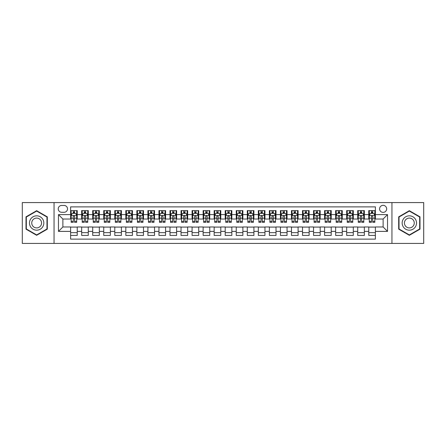 <?xml version="1.0" encoding="UTF-8"?>
<svg xmlns="http://www.w3.org/2000/svg" width="446" height="446" viewBox="0 0 446 446"><rect width="100%" height="100%" fill="white"/><g stroke="black" fill="none" stroke-linecap="round" stroke-linejoin="round"><path stroke-width="0.67" d="M383.12 205.333A3.535 3.535 0 0 0 379.585 208.867A3.535 3.535 0 0 0 383.12 212.396A3.535 3.535 0 0 0 386.654 208.867A3.535 3.535 0 0 0 383.12 205.333M391.95 243.427L423.7 243.427L423.7 202.573L391.95 202.573L391.95 243.427L54.05 243.427L54.05 202.573L22.3 202.573L22.3 243.427L54.05 243.427M375.387 210.579L368.764 210.579L368.764 214.61L364.349 214.61L364.349 219.025L368.764 219.025L368.764 214.61M364.349 214.61L364.349 210.579L357.72 210.579L357.72 214.61L353.304 214.61L353.304 219.025L357.72 219.025L357.72 214.61M353.304 214.61L353.304 210.579L346.676 210.579L346.676 214.61L342.26 214.61L342.26 219.025L346.676 219.025L346.676 214.61M342.26 214.61L342.26 210.579L335.637 210.579L335.637 214.61L331.216 214.61L331.216 219.025L335.637 219.025L335.637 214.61M331.216 214.61L331.216 210.579L324.593 210.579L324.593 214.61L320.178 214.61L320.178 219.025L324.593 219.025L324.593 214.61M320.178 214.61L320.178 210.579L313.549 210.579L313.549 214.61L309.134 214.61L309.134 219.025L313.549 219.025L313.549 214.61M309.134 214.61L309.134 210.579L302.505 210.579L302.505 214.61L298.09 214.61L298.09 219.025L302.505 219.025L302.505 214.61M298.09 214.61L298.09 210.579L291.467 210.579L291.467 214.61L287.046 214.61L287.046 219.025L291.467 219.025L291.467 214.61M287.046 214.61L287.046 210.579L280.423 210.579L280.423 214.61L276.007 214.61L276.007 219.025L280.423 219.025L280.423 214.61M276.007 214.61L276.007 210.579L269.378 210.579L269.378 214.61L264.963 214.61L264.963 219.025L269.378 219.025L269.378 214.61M264.963 214.61L264.963 210.579L258.334 210.579L258.334 214.61L253.919 214.61L253.919 219.025L258.334 219.025L258.334 214.61M253.919 214.61L253.919 210.579L247.296 210.579L247.296 214.61L242.875 214.61L242.875 219.025L247.296 219.025L247.296 214.61M242.875 214.61L242.875 210.579L236.252 210.579L236.252 214.61L231.836 214.61L231.836 219.025L236.252 219.025L236.252 214.61M231.836 214.61L231.836 210.579L225.208 210.579L225.208 214.61L220.792 214.61L220.792 219.025L225.208 219.025L225.208 214.61M220.792 214.61L220.792 210.579L214.164 210.579L214.164 214.61L209.748 214.61L209.748 219.025L214.164 219.025L214.164 214.61M209.748 214.61L209.748 210.579L203.125 210.579L203.125 214.61L198.704 214.61L198.704 219.025L203.125 219.025L203.125 214.61M198.704 214.61L198.704 210.579L192.081 210.579L192.081 214.61L187.666 214.61L187.666 219.025L192.081 219.025L192.081 214.61M187.666 214.61L187.666 210.579L181.037 210.579L181.037 214.61L176.622 214.61L176.622 219.025L181.037 219.025L181.037 214.61M176.622 214.61L176.622 210.579L169.993 210.579L169.993 214.61L165.577 214.61L165.577 219.025L169.993 219.025L169.993 214.61M165.577 214.61L165.577 210.579L158.954 210.579L158.954 214.61L154.533 214.61L154.533 219.025L158.954 219.025L158.954 214.61M154.533 214.61L154.533 210.579L147.91 210.579L147.91 214.61L143.495 214.61L143.495 219.025L147.91 219.025L147.91 214.61M143.495 214.61L143.495 210.579L136.866 210.579L136.866 214.61L132.451 214.61L132.451 219.025L136.866 219.025L136.866 214.61M132.451 214.61L132.451 210.579L125.822 210.579L125.822 214.61L121.407 214.61L121.407 219.025L125.822 219.025L125.822 214.61M121.407 214.61L121.407 210.579L114.784 210.579L114.784 214.61L110.363 214.61L110.363 219.025L114.784 219.025L114.784 214.61M110.363 214.61L110.363 210.579L103.74 210.579L103.74 214.61L99.324 214.61L99.324 219.025L103.74 219.025L103.74 214.61M99.324 214.61L99.324 210.579L92.696 210.579L92.696 214.61L88.28 214.61L88.28 219.025L92.696 219.025L92.696 214.61M88.28 214.61L88.28 210.579L81.651 210.579L81.651 219.025L77.236 219.025L77.236 210.579L70.613 210.579M70.613 235.421L77.236 235.421L77.236 226.975L81.651 226.975L81.651 235.421L88.28 235.421L88.28 226.975L92.696 226.975L92.696 231.39L88.28 231.39M92.696 231.39L92.696 235.421L99.324 235.421L99.324 226.975L103.74 226.975L103.74 231.39L99.324 231.39M103.74 231.39L103.74 235.421L110.363 235.421L110.363 226.975L114.784 226.975L114.784 231.39L110.363 231.39M114.784 231.39L114.784 235.421L121.407 235.421L121.407 226.975L125.822 226.975L125.822 231.39L121.407 231.39M125.822 231.39L125.822 235.421L132.451 235.421L132.451 226.975L136.866 226.975L136.866 231.39L132.451 231.39M136.866 231.39L136.866 235.421L143.495 235.421L143.495 226.975L147.91 226.975L147.91 231.39L143.495 231.39M147.91 231.39L147.91 235.421L154.533 235.421L154.533 226.975L158.954 226.975L158.954 231.39L154.533 231.39M158.954 231.39L158.954 235.421L165.577 235.421L165.577 226.975L169.993 226.975L169.993 231.39L165.577 231.39M169.993 231.39L169.993 235.421L176.622 235.421L176.622 226.975L181.037 226.975L181.037 231.39L176.622 231.39M181.037 231.39L181.037 235.421L187.666 235.421L187.666 226.975L192.081 226.975L192.081 231.39L187.666 231.39M192.081 231.39L192.081 235.421L198.704 235.421L198.704 226.975L203.125 226.975L203.125 231.39L198.704 231.39M203.125 231.39L203.125 235.421L209.748 235.421L209.748 226.975L214.164 226.975L214.164 231.39L209.748 231.39M214.164 231.39L214.164 235.421L220.792 235.421L220.792 226.975L225.208 226.975L225.208 231.39L220.792 231.39M225.208 231.39L225.208 235.421L231.836 235.421L231.836 226.975L236.252 226.975L236.252 231.39L231.836 231.39M236.252 231.39L236.252 235.421L242.875 235.421L242.875 226.975L247.296 226.975L247.296 231.39L242.875 231.39M247.296 231.39L247.296 235.421L253.919 235.421L253.919 226.975L258.334 226.975L258.334 231.39L253.919 231.39M258.334 231.39L258.334 235.421L264.963 235.421L264.963 226.975L269.378 226.975L269.378 231.39L264.963 231.39M269.378 231.39L269.378 235.421L276.007 235.421L276.007 226.975L280.423 226.975L280.423 231.39L276.007 231.39M280.423 231.39L280.423 235.421L287.046 235.421L287.046 226.975L291.467 226.975L291.467 231.39L287.046 231.39M291.467 231.39L291.467 235.421L298.09 235.421L298.09 226.975L302.505 226.975L302.505 231.39L298.09 231.39M302.505 231.39L302.505 235.421L309.134 235.421L309.134 226.975L313.549 226.975L313.549 231.39L309.134 231.39M313.549 231.39L313.549 235.421L320.178 235.421L320.178 226.975L324.593 226.975L324.593 231.39L320.178 231.39M324.593 231.39L324.593 235.421L331.216 235.421L331.216 226.975L335.637 226.975L335.637 231.39L331.216 231.39M335.637 231.39L335.637 235.421L342.26 235.421L342.26 226.975L346.676 226.975L346.676 231.39L342.26 231.39M346.676 231.39L346.676 235.421L353.304 235.421L353.304 226.975L357.72 226.975L357.72 231.39L353.304 231.39M357.72 231.39L357.72 235.421L364.349 235.421L364.349 226.975L368.764 226.975L368.764 231.39L364.349 231.39M61.665 212.29L64.096 212.29A3.423 3.423 0 0 0 67.519 208.867A3.423 3.423 0 0 0 64.096 205.444L61.665 205.444A3.423 3.423 0 0 0 58.242 208.867A3.423 3.423 0 0 0 61.665 212.29M391.95 202.573L54.05 202.573M375.387 214.61L375.387 206.877L70.613 206.877L70.613 219.025L62.88 219.025L62.88 226.975L70.613 226.975L70.613 239.123L375.387 239.123L375.387 226.975L383.12 226.975L383.12 219.025L375.387 219.025L375.387 214.61L387.535 214.61L387.535 231.39L375.387 231.39M70.613 231.39L58.465 231.39L58.465 214.61L70.613 214.61M368.764 231.39L368.764 235.421L375.387 235.421M70.613 213.339L71.165 213.339M73.261 213.339L74.588 213.339M76.684 213.339L77.236 213.339M70.613 218.914L71.165 218.914M73.261 218.914L74.588 218.914M76.684 218.914L77.236 218.914M70.613 227.086L77.236 227.086M70.613 232.661L77.236 232.661M81.651 218.914L82.209 218.914M84.305 218.914L85.632 218.914M87.728 218.914L88.28 218.914M81.651 213.339L82.209 213.339M84.305 213.339L85.632 213.339M87.728 213.339L88.28 213.339M81.651 227.086L88.28 227.086M81.651 232.661L88.28 232.661M92.696 227.086L99.324 227.086M92.696 232.661L99.324 232.661M92.696 213.339L93.247 213.339M95.349 213.339L96.671 213.339M98.772 213.339L99.324 213.339M92.696 218.914L93.247 218.914M95.349 218.914L96.671 218.914M98.772 218.914L99.324 218.914M103.74 227.086L110.363 227.086M103.74 232.661L110.363 232.661M103.74 213.339L104.292 213.339M106.388 213.339L107.715 213.339M109.811 213.339L110.363 213.339M103.74 218.914L104.292 218.914M106.388 218.914L107.715 218.914M109.811 218.914L110.363 218.914M114.784 227.086L121.407 227.086M114.784 232.661L121.407 232.661M114.784 213.339L115.336 213.339M117.432 213.339L118.759 213.339M120.855 213.339L121.407 213.339M114.784 218.914L115.336 218.914M117.432 218.914L118.759 218.914M120.855 218.914L121.407 218.914M125.822 227.086L132.451 227.086M125.822 232.661L132.451 232.661M125.822 213.339L126.38 213.339M128.476 213.339L129.803 213.339M131.899 213.339L132.451 213.339M125.822 218.914L126.38 218.914M128.476 218.914L129.803 218.914M131.899 218.914L132.451 218.914M136.866 227.086L143.495 227.086M136.866 232.661L143.495 232.661M136.866 213.339L137.418 213.339M139.52 213.339L140.841 213.339M142.943 213.339L143.495 213.339M136.866 218.914L137.418 218.914M139.52 218.914L140.841 218.914M142.943 218.914L143.495 218.914M147.91 227.086L154.533 227.086M147.91 232.661L154.533 232.661M147.91 213.339L148.462 213.339M150.558 213.339L151.885 213.339M153.981 213.339L154.533 213.339M147.91 218.914L148.462 218.914M150.558 218.914L151.885 218.914M153.981 218.914L154.533 218.914M158.954 227.086L165.577 227.086M158.954 232.661L165.577 232.661M158.954 213.339L159.506 213.339M161.603 213.339L162.929 213.339M165.026 213.339L165.577 213.339M158.954 218.914L159.506 218.914M161.603 218.914L162.929 218.914M165.026 218.914L165.577 218.914M169.993 227.086L176.622 227.086M169.993 232.661L176.622 232.661M169.993 213.339L170.545 213.339M172.647 213.339L173.973 213.339M176.07 213.339L176.622 213.339M169.993 218.914L170.545 218.914M172.647 218.914L173.973 218.914M176.07 218.914L176.622 218.914M181.037 227.086L187.666 227.086M181.037 232.661L187.666 232.661M181.037 213.339L181.589 213.339M183.691 213.339L185.012 213.339M187.114 213.339L187.666 213.339M181.037 218.914L181.589 218.914M183.691 218.914L185.012 218.914M187.114 218.914L187.666 218.914M192.081 227.086L198.704 227.086M192.081 232.661L198.704 232.661M192.081 213.339L192.633 213.339M194.729 213.339L196.056 213.339M198.152 213.339L198.704 213.339M192.081 218.914L192.633 218.914M194.729 218.914L196.056 218.914M198.152 218.914L198.704 218.914M203.125 227.086L209.748 227.086M203.125 232.661L209.748 232.661M203.125 213.339L203.677 213.339M205.773 213.339L207.1 213.339M209.196 213.339L209.748 213.339M203.125 218.914L203.677 218.914M205.773 218.914L207.1 218.914M209.196 218.914L209.748 218.914M214.164 227.086L220.792 227.086M214.164 232.661L220.792 232.661M214.164 213.339L214.716 213.339M216.817 213.339L218.139 213.339M220.24 213.339L220.792 213.339M214.164 218.914L214.716 218.914M216.817 218.914L218.139 218.914M220.24 218.914L220.792 218.914M225.208 227.086L231.836 227.086M225.208 232.661L231.836 232.661M225.208 213.339L225.76 213.339M227.861 213.339L229.183 213.339M231.284 213.339L231.836 213.339M225.208 218.914L225.76 218.914M227.861 218.914L229.183 218.914M231.284 218.914L231.836 218.914M236.252 227.086L242.875 227.086M236.252 232.661L242.875 232.661M236.252 213.339L236.804 213.339M238.9 213.339L240.227 213.339M242.323 213.339L242.875 213.339M236.252 218.914L236.804 218.914M238.9 218.914L240.227 218.914M242.323 218.914L242.875 218.914M247.296 227.086L253.919 227.086M247.296 232.661L253.919 232.661M247.296 213.339L247.848 213.339M249.944 213.339L251.271 213.339M253.367 213.339L253.919 213.339M247.296 218.914L247.848 218.914M249.944 218.914L251.271 218.914M253.367 218.914L253.919 218.914M258.334 227.086L264.963 227.086M258.334 232.661L264.963 232.661M258.334 213.339L258.886 213.339M260.988 213.339L262.309 213.339M264.411 213.339L264.963 213.339M258.334 218.914L258.886 218.914M260.988 218.914L262.309 218.914M264.411 218.914L264.963 218.914M269.378 227.086L276.007 227.086M269.378 232.661L276.007 232.661M269.378 213.339L269.93 213.339M272.027 213.339L273.353 213.339M275.455 213.339L276.007 213.339M269.378 218.914L269.93 218.914M272.027 218.914L273.353 218.914M275.455 218.914L276.007 218.914M280.423 227.086L287.046 227.086M280.423 232.661L287.046 232.661M280.423 213.339L280.974 213.339M283.071 213.339L284.397 213.339M286.494 213.339L287.046 213.339M280.423 218.914L280.974 218.914M283.071 218.914L284.397 218.914M286.494 218.914L287.046 218.914M291.467 227.086L298.09 227.086M291.467 232.661L298.09 232.661M291.467 213.339L292.018 213.339M294.115 213.339L295.442 213.339M297.538 213.339L298.09 213.339M291.467 218.914L292.018 218.914M294.115 218.914L295.442 218.914M297.538 218.914L298.09 218.914M302.505 227.086L309.134 227.086M302.505 232.661L309.134 232.661M302.505 213.339L303.057 213.339M305.159 213.339L306.48 213.339M308.582 213.339L309.134 213.339M302.505 218.914L303.057 218.914M305.159 218.914L306.48 218.914M308.582 218.914L309.134 218.914M313.549 227.086L320.178 227.086M313.549 232.661L320.178 232.661M313.549 213.339L314.101 213.339M316.197 213.339L317.524 213.339M319.62 213.339L320.178 213.339M313.549 218.914L314.101 218.914M316.197 218.914L317.524 218.914M319.62 218.914L320.178 218.914M324.593 227.086L331.216 227.086M324.593 232.661L331.216 232.661M324.593 213.339L325.145 213.339M327.241 213.339L328.568 213.339M330.664 213.339L331.216 213.339M324.593 218.914L325.145 218.914M327.241 218.914L328.568 218.914M330.664 218.914L331.216 218.914M335.637 227.086L342.26 227.086M335.637 232.661L342.26 232.661M335.637 213.339L336.189 213.339M338.285 213.339L339.612 213.339M341.708 213.339L342.26 213.339M335.637 218.914L336.189 218.914M338.285 218.914L339.612 218.914M341.708 218.914L342.26 218.914M346.676 227.086L353.304 227.086M346.676 232.661L353.304 232.661M346.676 213.339L347.228 213.339M349.329 213.339L350.651 213.339M352.753 213.339L353.304 213.339M346.676 218.914L347.228 218.914M349.329 218.914L350.651 218.914M352.753 218.914L353.304 218.914M357.72 227.086L364.349 227.086M357.72 232.661L364.349 232.661M357.72 213.339L358.272 213.339M360.368 213.339L361.695 213.339M363.791 213.339L364.349 213.339M357.72 218.914L358.272 218.914M360.368 218.914L361.695 218.914M363.791 218.914L364.349 218.914M368.764 227.086L375.387 227.086M368.764 232.661L375.387 232.661M368.764 213.339L369.316 213.339M371.412 213.339L372.739 213.339M374.835 213.339L375.387 213.339M368.764 218.914L369.316 218.914M371.412 218.914L372.739 218.914M374.835 218.914L375.387 218.914M62.88 219.025L58.465 214.61M62.88 226.975L58.465 231.39M387.535 214.61L383.12 219.025M387.535 231.39L383.12 226.975M36.656 235.304L47.309 229.155L47.309 216.845L36.656 210.696L26.002 216.845L26.002 229.155L36.656 235.304M419.998 216.845L409.344 210.696L398.691 216.845L398.691 229.155L409.344 235.304L419.998 229.155L419.998 216.845M74.588 212.012L73.261 212.012M76.684 221.439L74.588 221.439L74.588 222.337L76.684 222.337L76.684 215.602L75.58 213.394L72.269 213.394L71.165 215.602L71.165 222.337L73.261 222.337L73.261 221.439L71.165 221.439M71.165 215.602L71.165 210.579M76.684 215.602L76.684 210.579M73.261 213.394L73.261 210.579M74.588 210.579L74.588 213.394M74.588 221.439L74.588 216.427C74.147 215.58 73.701 215.58 73.261 216.427L73.261 221.439M36.656 215.825A7.175 7.175 0 0 0 29.475 223A7.175 7.175 0 0 0 36.656 230.175A7.175 7.175 0 0 0 43.831 223A7.175 7.175 0 0 0 36.656 215.825M36.656 218.088A4.912 4.912 0 0 0 31.744 223A4.912 4.912 0 0 0 36.656 227.912A4.912 4.912 0 0 0 41.567 223A4.912 4.912 0 0 0 36.656 218.088M46.981 228.96L36.656 234.919L26.331 228.96L26.331 217.04L36.656 211.081L46.981 217.04L46.981 228.96M403.128 219.41A7.175 7.175 0 0 0 405.754 229.216A7.175 7.175 0 0 0 415.56 226.59A7.175 7.175 0 0 0 412.935 216.784A7.175 7.175 0 0 0 403.128 219.41M405.091 220.541A4.912 4.912 0 0 0 406.886 227.254A4.912 4.912 0 0 0 413.598 225.459A4.912 4.912 0 0 0 411.803 218.746A4.912 4.912 0 0 0 405.091 220.541M419.669 217.04L419.669 228.96L409.344 234.919L399.019 228.96L399.019 217.04L409.344 211.081L419.669 217.04M85.632 212.012L84.305 212.012M87.728 221.439L85.632 221.439L85.632 222.337L87.728 222.337L87.728 215.602L86.624 213.394L83.313 213.394L82.209 215.602L82.209 222.337L84.305 222.337L84.305 221.439L82.209 221.439M82.209 215.602L82.209 210.579M87.728 215.602L87.728 210.579M84.305 213.394L84.305 210.579M85.632 210.579L85.632 213.394M85.632 221.439L85.632 216.427C85.186 215.58 84.746 215.58 84.305 216.427L84.305 221.439M96.671 212.012L95.349 212.012M98.772 221.439L96.671 221.439L96.671 222.337L98.772 222.337L98.772 215.602L97.668 213.394L94.351 213.394L93.247 215.602L93.247 222.337L95.349 222.337L95.349 221.439L93.247 221.439M93.247 215.602L93.247 210.579M98.772 215.602L98.772 210.579M95.349 213.394L95.349 210.579M96.671 210.579L96.671 213.394M96.671 221.439L96.671 216.427C96.23 215.58 95.79 215.58 95.349 216.427L95.349 221.439M107.715 212.012L106.388 212.012M109.811 221.439L107.715 221.439L107.715 222.337L109.811 222.337L109.811 215.602L108.707 213.394L105.395 213.394L104.292 215.602L104.292 222.337L106.388 222.337L106.388 221.439L104.292 221.439M104.292 215.602L104.292 210.579M109.811 215.602L109.811 210.579M106.388 213.394L106.388 210.579M107.715 210.579L107.715 213.394M107.715 221.439L107.715 216.427C107.274 215.58 106.834 215.58 106.388 216.427L106.388 221.439M118.759 212.012L117.432 212.012M120.855 221.439L118.759 221.439L118.759 222.337L120.855 222.337L120.855 215.602L119.751 213.394L116.439 213.394L115.336 215.602L115.336 222.337L117.432 222.337L117.432 221.439L115.336 221.439M115.336 215.602L115.336 210.579M120.855 215.602L120.855 210.579M117.432 213.394L117.432 210.579M118.759 210.579L118.759 213.394M118.759 221.439L118.759 216.427C118.318 215.58 117.872 215.58 117.432 216.427L117.432 221.439M129.803 212.012L128.476 212.012M131.899 221.439L129.803 221.439L129.803 222.337L131.899 222.337L131.899 215.602L130.795 213.394L127.484 213.394L126.38 215.602L126.38 222.337L128.476 222.337L128.476 221.439L126.38 221.439M126.38 215.602L126.38 210.579M131.899 215.602L131.899 210.579M128.476 213.394L128.476 210.579M129.803 210.579L129.803 213.394M129.803 221.439L129.803 216.427C129.357 215.58 128.916 215.58 128.476 216.427L128.476 221.439M140.841 212.012L139.52 212.012M142.943 221.439L140.841 221.439L140.841 222.337L142.943 222.337L142.943 215.602L141.839 213.394L138.522 213.394L137.418 215.602L137.418 222.337L139.52 222.337L139.52 221.439L137.418 221.439M137.418 215.602L137.418 210.579M142.943 215.602L142.943 210.579M139.52 213.394L139.52 210.579M140.841 210.579L140.841 213.394M140.841 221.439L140.841 216.427C140.401 215.58 139.96 215.58 139.52 216.427L139.52 221.439M151.885 212.012L150.558 212.012M153.981 221.439L151.885 221.439L151.885 222.337L153.981 222.337L153.981 215.602L152.878 213.394L149.566 213.394L148.462 215.602L148.462 222.337L150.558 222.337L150.558 221.439L148.462 221.439M148.462 215.602L148.462 210.579M153.981 215.602L153.981 210.579M150.558 213.394L150.558 210.579M151.885 210.579L151.885 213.394M151.885 221.439L151.885 216.427C151.445 215.58 151.004 215.58 150.558 216.427L150.558 221.439M162.929 212.012L161.603 212.012M165.026 221.439L162.929 221.439L162.929 222.337L165.026 222.337L165.026 215.602L163.922 213.394L160.61 213.394L159.506 215.602L159.506 222.337L161.603 222.337L161.603 221.439L159.506 221.439M159.506 215.602L159.506 210.579M165.026 215.602L165.026 210.579M161.603 213.394L161.603 210.579M162.929 210.579L162.929 213.394M162.929 221.439L162.929 216.427C162.489 215.58 162.043 215.58 161.603 216.427L161.603 221.439M173.973 212.012L172.647 212.012M176.07 221.439L173.973 221.439L173.973 222.337L176.07 222.337L176.07 215.602L174.966 213.394L171.654 213.394L170.545 215.602L170.545 222.337L172.647 222.337L172.647 221.439L170.545 221.439M170.545 215.602L170.545 210.579M176.07 215.602L176.07 210.579M172.647 213.394L172.647 210.579M173.973 210.579L173.973 213.394M173.973 221.439L173.973 216.427C173.527 215.58 173.087 215.58 172.647 216.427L172.647 221.439M185.012 212.012L183.691 212.012M187.114 221.439L185.012 221.439L185.012 222.337L187.114 222.337L187.114 215.602L186.01 213.394L182.693 213.394L181.589 215.602L181.589 222.337L183.691 222.337L183.691 221.439L181.589 221.439M181.589 215.602L181.589 210.579M187.114 215.602L187.114 210.579M183.691 213.394L183.691 210.579M185.012 210.579L185.012 213.394M185.012 221.439L185.012 216.427C184.572 215.58 184.131 215.58 183.691 216.427L183.691 221.439M196.056 212.012L194.729 212.012M198.152 221.439L196.056 221.439L196.056 222.337L198.152 222.337L198.152 215.602L197.048 213.394L193.737 213.394L192.633 215.602L192.633 222.337L194.729 222.337L194.729 221.439L192.633 221.439M192.633 215.602L192.633 210.579M198.152 215.602L198.152 210.579M194.729 213.394L194.729 210.579M196.056 210.579L196.056 213.394M196.056 221.439L196.056 216.427C195.616 215.58 195.175 215.58 194.729 216.427L194.729 221.439M207.1 212.012L205.773 212.012M209.196 221.439L207.1 221.439L207.1 222.337L209.196 222.337L209.196 215.602L208.092 213.394L204.781 213.394L203.677 215.602L203.677 222.337L205.773 222.337L205.773 221.439L203.677 221.439M203.677 215.602L203.677 210.579M209.196 215.602L209.196 210.579M205.773 213.394L205.773 210.579M207.1 210.579L207.1 213.394M207.1 221.439L207.1 216.427C206.66 215.58 206.214 215.58 205.773 216.427L205.773 221.439M218.139 212.012L216.817 212.012M220.24 221.439L218.139 221.439L218.139 222.337L220.24 222.337L220.24 215.602L219.137 213.394L215.825 213.394L214.716 215.602L214.716 222.337L216.817 222.337L216.817 221.439L214.716 221.439M214.716 215.602L214.716 210.579M220.24 215.602L220.24 210.579M216.817 213.394L216.817 210.579M218.139 210.579L218.139 213.394M218.139 221.439L218.139 216.427C217.698 215.58 217.258 215.58 216.817 216.427L216.817 221.439M229.183 212.012L227.861 212.012M231.284 221.439L229.183 221.439L229.183 222.337L231.284 222.337L231.284 215.602L230.175 213.394L226.863 213.394L225.76 215.602L225.76 222.337L227.861 222.337L227.861 221.439L225.76 221.439M225.76 215.602L225.76 210.579M231.284 215.602L231.284 210.579M227.861 213.394L227.861 210.579M229.183 210.579L229.183 213.394M229.183 221.439L229.183 216.427C228.742 215.58 228.302 215.58 227.861 216.427L227.861 221.439M240.227 212.012L238.9 212.012M242.323 221.439L240.227 221.439L240.227 222.337L242.323 222.337L242.323 215.602L241.219 213.394L237.908 213.394L236.804 215.602L236.804 222.337L238.9 222.337L238.9 221.439L236.804 221.439M236.804 215.602L236.804 210.579M242.323 215.602L242.323 210.579M238.9 213.394L238.9 210.579M240.227 210.579L240.227 213.394M240.227 221.439L240.227 216.427C239.786 215.58 239.346 215.58 238.9 216.427L238.9 221.439M251.271 212.012L249.944 212.012M253.367 221.439L251.271 221.439L251.271 222.337L253.367 222.337L253.367 215.602L252.263 213.394L248.952 213.394L247.848 215.602L247.848 222.337L249.944 222.337L249.944 221.439L247.848 221.439M247.848 215.602L247.848 210.579M253.367 215.602L253.367 210.579M249.944 213.394L249.944 210.579M251.271 210.579L251.271 213.394M251.271 221.439L251.271 216.427C250.83 215.58 250.384 215.58 249.944 216.427L249.944 221.439M262.309 212.012L260.988 212.012M264.411 221.439L262.309 221.439L262.309 222.337L264.411 222.337L264.411 215.602L263.307 213.394L259.99 213.394L258.886 215.602L258.886 222.337L260.988 222.337L260.988 221.439L258.886 221.439M258.886 215.602L258.886 210.579M264.411 215.602L264.411 210.579M260.988 213.394L260.988 210.579M262.309 210.579L262.309 213.394M262.309 221.439L262.309 216.427C261.869 215.58 261.428 215.58 260.988 216.427L260.988 221.439M273.353 212.012L272.027 212.012M275.455 221.439L273.353 221.439L273.353 222.337L275.455 222.337L275.455 215.602L274.346 213.394L271.034 213.394L269.93 215.602L269.93 222.337L272.027 222.337L272.027 221.439L269.93 221.439M269.93 215.602L269.93 210.579M275.455 215.602L275.455 210.579M272.027 213.394L272.027 210.579M273.353 210.579L273.353 213.394M273.353 221.439L273.353 216.427C272.913 215.58 272.473 215.58 272.027 216.427L272.027 221.439M284.397 212.012L283.071 212.012M286.494 221.439L284.397 221.439L284.397 222.337L286.494 222.337L286.494 215.602L285.39 213.394L282.078 213.394L280.974 215.602L280.974 222.337L283.071 222.337L283.071 221.439L280.974 221.439M280.974 215.602L280.974 210.579M286.494 215.602L286.494 210.579M283.071 213.394L283.071 210.579M284.397 210.579L284.397 213.394M284.397 221.439L284.397 216.427C283.957 215.58 283.517 215.58 283.071 216.427L283.071 221.439M295.442 212.012L294.115 212.012M297.538 221.439L295.442 221.439L295.442 222.337L297.538 222.337L297.538 215.602L296.434 213.394L293.122 213.394L292.018 215.602L292.018 222.337L294.115 222.337L294.115 221.439L292.018 221.439M292.018 215.602L292.018 210.579M297.538 215.602L297.538 210.579M294.115 213.394L294.115 210.579M295.442 210.579L295.442 213.394M295.442 221.439L295.442 216.427C295.001 215.58 294.555 215.58 294.115 216.427L294.115 221.439M306.48 212.012L305.159 212.012M308.582 221.439L306.48 221.439L306.48 222.337L308.582 222.337L308.582 215.602L307.478 213.394L304.161 213.394L303.057 215.602L303.057 222.337L305.159 222.337L305.159 221.439L303.057 221.439M303.057 215.602L303.057 210.579M308.582 215.602L308.582 210.579M305.159 213.394L305.159 210.579M306.48 210.579L306.48 213.394M306.48 221.439L306.48 216.427C306.04 215.58 305.599 215.58 305.159 216.427L305.159 221.439M317.524 212.012L316.197 212.012M319.62 221.439L317.524 221.439L317.524 222.337L319.62 222.337L319.62 215.602L318.516 213.394L315.205 213.394L314.101 215.602L314.101 222.337L316.197 222.337L316.197 221.439L314.101 221.439M314.101 215.602L314.101 210.579M319.62 215.602L319.62 210.579M316.197 213.394L316.197 210.579M317.524 210.579L317.524 213.394M317.524 221.439L317.524 216.427C317.084 215.58 316.643 215.58 316.197 216.427L316.197 221.439M328.568 212.012L327.241 212.012M330.664 221.439L328.568 221.439L328.568 222.337L330.664 222.337L330.664 215.602L329.561 213.394L326.249 213.394L325.145 215.602L325.145 222.337L327.241 222.337L327.241 221.439L325.145 221.439M325.145 215.602L325.145 210.579M330.664 215.602L330.664 210.579M327.241 213.394L327.241 210.579M328.568 210.579L328.568 213.394M328.568 221.439L328.568 216.427C328.128 215.58 327.687 215.58 327.241 216.427L327.241 221.439M339.612 212.012L338.285 212.012M341.708 221.439L339.612 221.439L339.612 222.337L341.708 222.337L341.708 215.602L340.605 213.394L337.293 213.394L336.189 215.602L336.189 222.337L338.285 222.337L338.285 221.439L336.189 221.439M336.189 215.602L336.189 210.579M341.708 215.602L341.708 210.579M338.285 213.394L338.285 210.579M339.612 210.579L339.612 213.394M339.612 221.439L339.612 216.427C339.172 215.58 338.726 215.58 338.285 216.427L338.285 221.439M350.651 212.012L349.329 212.012M352.753 221.439L350.651 221.439L350.651 222.337L352.753 222.337L352.753 215.602L351.649 213.394L348.332 213.394L347.228 215.602L347.228 222.337L349.329 222.337L349.329 221.439L347.228 221.439M347.228 215.602L347.228 210.579M352.753 215.602L352.753 210.579M349.329 213.394L349.329 210.579M350.651 210.579L350.651 213.394M350.651 221.439L350.651 216.427C350.21 215.58 349.77 215.58 349.329 216.427L349.329 221.439M361.695 212.012L360.368 212.012M363.791 221.439L361.695 221.439L361.695 222.337L363.791 222.337L363.791 215.602L362.687 213.394L359.376 213.394L358.272 215.602L358.272 222.337L360.368 222.337L360.368 221.439L358.272 221.439M358.272 215.602L358.272 210.579M363.791 215.602L363.791 210.579M360.368 213.394L360.368 210.579M361.695 210.579L361.695 213.394M361.695 221.439L361.695 216.427C361.254 215.58 360.814 215.58 360.368 216.427L360.368 221.439M372.739 212.012L371.412 212.012M374.835 221.439L372.739 221.439L372.739 222.337L374.835 222.337L374.835 215.602L373.731 213.394L370.42 213.394L369.316 215.602L369.316 222.337L371.412 222.337L371.412 221.439L369.316 221.439M369.316 215.602L369.316 210.579M374.835 215.602L374.835 210.579M371.412 213.394L371.412 210.579M372.739 210.579L372.739 213.394M372.739 221.439L372.739 216.427C372.298 215.58 371.858 215.58 371.412 216.427L371.412 221.439M81.651 231.39L77.236 231.39M81.651 214.61L77.236 214.61M76.656 215.546L71.193 215.546M71.165 214.002L71.962 214.002M75.887 214.002L76.684 214.002M73.261 218.161L71.165 218.161M76.684 218.161L74.588 218.161M74.588 212.714L73.261 212.714M87.7 215.546L82.231 215.546M82.209 214.002L83.006 214.002M86.925 214.002L87.728 214.002M84.305 218.161L82.209 218.161M87.728 218.161L85.632 218.161M85.632 212.714L84.305 212.714M98.744 215.546L93.275 215.546M93.247 214.002L94.05 214.002M97.969 214.002L98.772 214.002M95.349 218.161L93.247 218.161M98.772 218.161L96.671 218.161M96.671 212.714L95.349 212.714M109.783 215.546L104.319 215.546M104.292 214.002L105.094 214.002M109.014 214.002L109.811 214.002M106.388 218.161L104.292 218.161M109.811 218.161L107.715 218.161M107.715 212.714L106.388 212.714M120.827 215.546L115.363 215.546M115.336 214.002L116.133 214.002M120.058 214.002L120.855 214.002M117.432 218.161L115.336 218.161M120.855 218.161L118.759 218.161M118.759 212.714L117.432 212.714M131.871 215.546L126.402 215.546M126.38 214.002L127.177 214.002M131.096 214.002L131.899 214.002M128.476 218.161L126.38 218.161M131.899 218.161L129.803 218.161M129.803 212.714L128.476 212.714M142.915 215.546L137.446 215.546M137.418 214.002L138.221 214.002M142.14 214.002L142.943 214.002M139.52 218.161L137.418 218.161M142.943 218.161L140.841 218.161M140.841 212.714L139.52 212.714M153.954 215.546L148.49 215.546M148.462 214.002L149.265 214.002M153.184 214.002L153.981 214.002M150.558 218.161L148.462 218.161M153.981 218.161L151.885 218.161M151.885 212.714L150.558 212.714M164.998 215.546L159.534 215.546M159.506 214.002L160.304 214.002M164.228 214.002L165.026 214.002M161.603 218.161L159.506 218.161M165.026 218.161L162.929 218.161M162.929 212.714L161.603 212.714M176.042 215.546L170.573 215.546M170.545 214.002L171.348 214.002M175.267 214.002L176.07 214.002M172.647 218.161L170.545 218.161M176.07 218.161L173.973 218.161M173.973 212.714L172.647 212.714M187.086 215.546L181.617 215.546M181.589 214.002L182.392 214.002M186.311 214.002L187.114 214.002M183.691 218.161L181.589 218.161M187.114 218.161L185.012 218.161M185.012 212.714L183.691 212.714M198.124 215.546L192.661 215.546M192.633 214.002L193.436 214.002M197.355 214.002L198.152 214.002M194.729 218.161L192.633 218.161M198.152 218.161L196.056 218.161M196.056 212.714L194.729 212.714M209.168 215.546L203.705 215.546M203.677 214.002L204.474 214.002M208.394 214.002L209.196 214.002M205.773 218.161L203.677 218.161M209.196 218.161L207.1 218.161M207.1 212.714L205.773 212.714M220.213 215.546L214.743 215.546M214.716 214.002L215.518 214.002M219.438 214.002L220.24 214.002M216.817 218.161L214.716 218.161M220.24 218.161L218.139 218.161M218.139 212.714L216.817 212.714M231.257 215.546L225.787 215.546M225.76 214.002L226.562 214.002M230.482 214.002L231.284 214.002M227.861 218.161L225.76 218.161M231.284 218.161L229.183 218.161M229.183 212.714L227.861 212.714M242.295 215.546L236.832 215.546M236.804 214.002L237.606 214.002M241.526 214.002L242.323 214.002M238.9 218.161L236.804 218.161M242.323 218.161L240.227 218.161M240.227 212.714L238.9 212.714M253.339 215.546L247.876 215.546M247.848 214.002L248.645 214.002M252.564 214.002L253.367 214.002M249.944 218.161L247.848 218.161M253.367 218.161L251.271 218.161M251.271 212.714L249.944 212.714M264.383 215.546L258.914 215.546M258.886 214.002L259.689 214.002M263.608 214.002L264.411 214.002M260.988 218.161L258.886 218.161M264.411 218.161L262.309 218.161M262.309 212.714L260.988 212.714M275.427 215.546L269.958 215.546M269.93 214.002L270.733 214.002M274.652 214.002L275.455 214.002M272.027 218.161L269.93 218.161M275.455 218.161L273.353 218.161M273.353 212.714L272.027 212.714M286.466 215.546L281.002 215.546M280.974 214.002L281.772 214.002M285.696 214.002L286.494 214.002M283.071 218.161L280.974 218.161M286.494 218.161L284.397 218.161M284.397 212.714L283.071 212.714M297.51 215.546L292.046 215.546M292.018 214.002L292.816 214.002M296.735 214.002L297.538 214.002M294.115 218.161L292.018 218.161M297.538 218.161L295.442 218.161M295.442 212.714L294.115 212.714M308.554 215.546L303.085 215.546M303.057 214.002L303.86 214.002M307.779 214.002L308.582 214.002M305.159 218.161L303.057 218.161M308.582 218.161L306.48 218.161M306.48 212.714L305.159 212.714M319.598 215.546L314.129 215.546M314.101 214.002L314.904 214.002M318.823 214.002L319.62 214.002M316.197 218.161L314.101 218.161M319.62 218.161L317.524 218.161M317.524 212.714L316.197 212.714M330.637 215.546L325.173 215.546M325.145 214.002L325.942 214.002M329.867 214.002L330.664 214.002M327.241 218.161L325.145 218.161M330.664 218.161L328.568 218.161M328.568 212.714L327.241 212.714M341.681 215.546L336.217 215.546M336.189 214.002L336.986 214.002M340.906 214.002L341.708 214.002M338.285 218.161L336.189 218.161M341.708 218.161L339.612 218.161M339.612 212.714L338.285 212.714M352.725 215.546L347.256 215.546M347.228 214.002L348.031 214.002M351.95 214.002L352.753 214.002M349.329 218.161L347.228 218.161M352.753 218.161L350.651 218.161M350.651 212.714L349.329 212.714M363.769 215.546L358.3 215.546M358.272 214.002L359.075 214.002M362.994 214.002L363.791 214.002M360.368 218.161L358.272 218.161M363.791 218.161L361.695 218.161M361.695 212.714L360.368 212.714M374.807 215.546L369.344 215.546M369.316 214.002L370.113 214.002M374.038 214.002L374.835 214.002M371.412 218.161L369.316 218.161M374.835 218.161L372.739 218.161M372.739 212.714L371.412 212.714"/></g></svg>
